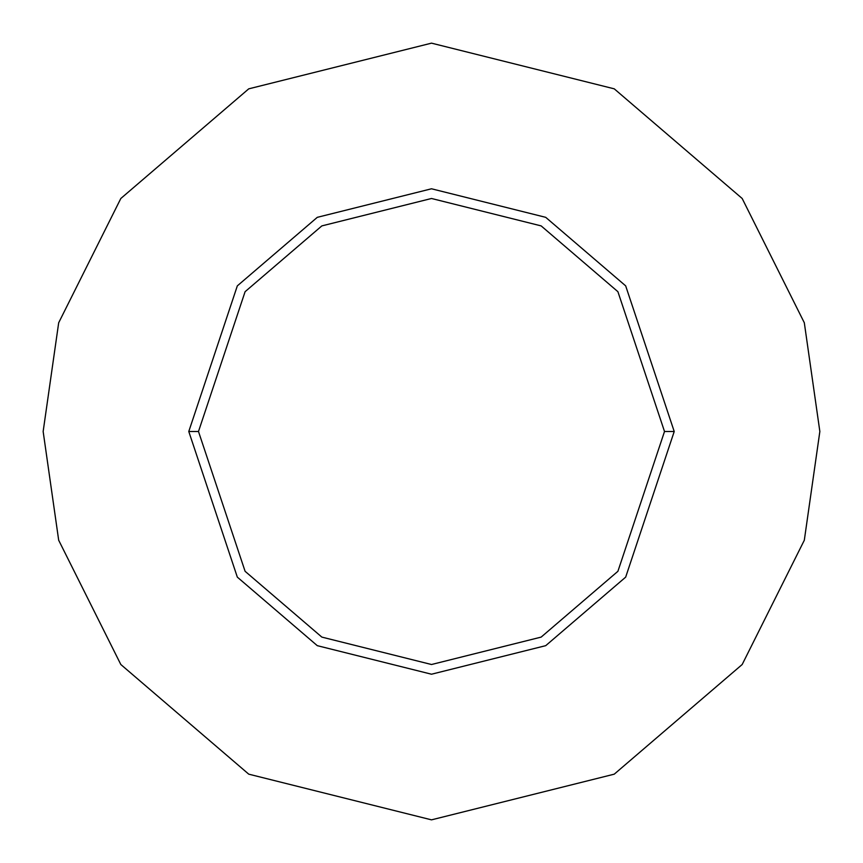 <?xml version="1.0" encoding="UTF-8"?>
<svg xmlns="http://www.w3.org/2000/svg" width="863" height="863" viewBox="0 0 863 863"><rect width="100%" height="100%" fill="white"/><g stroke="black" fill="none" stroke-linecap="round" stroke-linejoin="round"><path stroke-width="1.29" d="M664.51 431.5L617.908 571.306L541.155 637.099L431.5 664.51L321.845 637.099L245.092 571.306L198.49 431.5L188.781 431.5L237.325 577.131L317.282 645.664L431.5 674.219L545.718 645.664L625.675 577.131L674.219 431.5L664.51 431.5L617.908 291.694L541.155 225.901L431.5 198.49L321.845 225.901L245.092 291.694L198.49 431.5L245.092 571.306L321.845 637.099L431.5 664.51L541.155 637.099L617.908 571.306L664.51 431.5L674.219 431.5L625.675 577.131L545.718 645.664L431.5 674.219L317.282 645.664L237.325 577.131L188.781 431.5L237.325 285.869L317.282 217.336L431.5 188.781L545.718 217.336L625.675 285.869L674.219 431.5L625.675 285.869L545.718 217.336L431.5 188.781L317.282 217.336L237.325 285.869L188.781 431.5L198.49 431.5L245.092 291.694L321.845 225.901L431.5 198.49L541.155 225.901L617.908 291.694L664.51 431.5M819.85 431.5L804.316 540.238L742.18 664.51L614.251 774.165L431.5 819.85L248.749 774.165L120.82 664.51L58.684 540.238L43.15 431.5L58.684 322.762L120.82 198.49L248.749 88.835L431.5 43.15L614.251 88.835L742.18 198.49L804.316 322.762L819.85 431.5L804.316 322.762L742.18 198.49L614.251 88.835L431.5 43.15L248.749 88.835L120.82 198.49L58.684 322.762L43.15 431.5L58.684 540.238L120.82 664.51L248.749 774.165L431.5 819.85L614.251 774.165L742.18 664.51L804.316 540.238L819.85 431.5"/></g></svg>
